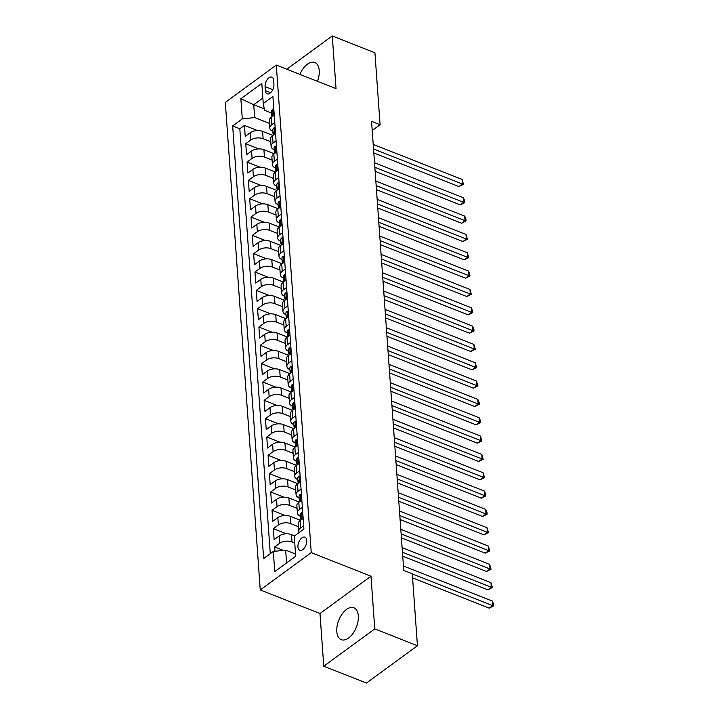 <?xml version="1.0" encoding="UTF-8"?>
<svg xmlns="http://www.w3.org/2000/svg" width="719" height="719" viewBox="0 0 719 719"><rect width="100%" height="100%" fill="white"/><g stroke="black" fill="none" stroke-linecap="round" stroke-linejoin="round"><path stroke-width="1.08" d="M358.314 615.859A17.139 9.437 -68.5 0 0 353.856 607.78A17.139 9.437 -68.5 0 0 342.172 613.972A17.139 9.437 -68.5 0 0 336.807 631.597A17.139 9.437 -68.5 0 0 341.264 639.676A17.139 9.437 -68.5 0 0 352.948 633.484A17.139 9.437 -68.5 0 0 358.314 615.859M317.474 81.319A17.139 9.437 -68.5 0 0 319.227 70.57A17.139 9.437 -68.5 0 0 314.769 62.49A17.139 9.437 -68.5 0 0 299.931 74.399M306.761 540.481A7.037 3.874 -68.5 0 0 304.928 537.174A7.037 3.874 -68.5 0 0 300.138 539.708A7.037 3.874 -68.5 0 0 297.936 546.943A7.037 3.874 -68.5 0 0 299.769 550.251A7.037 3.874 -68.5 0 0 304.559 547.716A7.037 3.874 -68.5 0 0 306.761 540.481M323.766 666.216L374.77 628.891L370.995 576.198L319.991 613.514L323.766 666.216L366.438 683.05L417.442 645.734L412.284 573.789L403.745 570.419L371.561 121.358L380.09 124.729L374.932 52.784L332.268 35.95L286.8 69.213M319.991 613.514L260.251 589.948L225.308 102.395L276.303 65.078L311.255 552.623L260.251 589.948M272.896 135.442L262.597 131.379A8.79 4.826 175.9 0 0 250.257 132.718L245.224 136.403L244.442 125.403L257.519 130.561M270.775 141.733L263.127 138.713A8.79 4.826 175.9 0 0 250.787 140.052L245.754 143.728L258.84 148.896M245.754 143.728L246.536 154.729L251.569 151.044A8.79 4.826 175.9 0 1 263.909 149.705L274.209 153.767M275.53 172.102L265.23 168.039A8.79 4.826 175.9 0 0 252.881 169.378L247.857 173.054L247.066 162.063L260.152 167.221M276.842 190.427L266.542 186.365A8.79 4.826 175.9 0 0 254.202 187.704L249.169 191.389L248.379 180.388L261.464 185.556M278.154 208.762L267.854 204.69A8.79 4.826 175.9 0 0 255.515 206.038L250.482 209.714L249.691 198.723L262.777 203.881M279.466 227.087L269.167 223.025A8.79 4.826 175.9 0 0 256.827 224.364L251.794 228.049L251.003 217.048L264.089 222.207M280.778 245.413L270.479 241.35A8.79 4.826 175.9 0 0 258.139 242.689L253.106 246.374L252.324 235.374L265.401 240.541M282.1 263.747L271.791 259.685A8.79 4.826 175.9 0 0 259.451 261.024L254.427 264.7L253.636 253.708L266.722 258.867M283.412 282.073L273.112 278.01A8.79 4.826 175.9 0 0 260.772 279.349L255.739 283.034L254.948 272.034L268.034 277.201M284.724 300.407L274.424 296.336A8.79 4.826 175.9 0 0 262.084 297.684L257.051 301.36L256.261 290.368L269.346 295.527M286.036 318.733L275.737 314.67A8.79 4.826 175.9 0 0 263.397 316.009L258.364 319.694L257.573 308.694L270.659 313.852M287.348 337.058L277.049 332.996A8.79 4.826 175.9 0 0 264.709 334.335L259.676 338.02L258.894 327.019L271.971 332.187M288.661 355.393L278.361 351.33A8.79 4.826 175.9 0 0 266.021 352.669L260.988 356.345L260.206 345.354L273.292 350.513M289.982 373.718L279.682 369.656A8.79 4.826 175.9 0 0 267.333 370.995L262.309 374.68L261.518 363.679L274.604 368.847M291.294 392.053L280.994 387.981A8.79 4.826 175.9 0 0 268.654 389.33L263.621 393.005L262.83 382.005L275.916 387.173M292.606 410.378L282.306 406.316A8.79 4.826 175.9 0 0 269.967 407.655L264.934 411.34L264.143 400.339L277.228 405.498M293.918 428.704L283.619 424.641A8.79 4.826 175.9 0 0 271.279 425.981L266.246 429.665L265.464 418.665L278.541 423.833M295.23 447.038L284.931 442.976A8.79 4.826 175.9 0 0 272.591 444.315L267.558 447.991L266.776 436.999L279.862 442.158M296.552 465.364L286.252 461.301A8.79 4.826 175.9 0 0 273.903 462.641L268.879 466.325L268.088 455.325L281.174 460.493M297.864 483.698L287.564 479.627A8.79 4.826 175.9 0 0 275.224 480.966L270.191 484.651L269.4 473.65L282.486 478.818M299.176 502.024L288.876 497.961A8.79 4.826 175.9 0 0 276.536 499.301L271.503 502.976L270.712 491.985L283.798 497.144M300.488 520.349L290.188 516.287A8.79 4.826 175.9 0 0 277.849 517.626L272.816 521.311L272.025 510.31L285.11 515.478M294.637 535.853L291.501 534.621A8.79 4.826 175.9 0 0 279.161 535.961L274.128 539.636L273.346 528.645L286.423 533.804M265.086 86.595L265.374 90.63A6.813 3.748 -68.5 0 0 267.144 93.838A6.813 3.748 -68.5 0 0 271.782 91.376A6.813 3.748 -68.5 0 0 273.921 84.375L273.633 80.348A6.813 3.748 -68.5 0 0 271.854 77.131A6.813 3.748 -68.5 0 0 267.216 79.593A6.813 3.748 -68.5 0 0 265.086 86.595L272.807 89.641M295.545 554.025L285.65 550.116L286.566 562.95L295.707 556.263L294.26 536.131L303.912 529.067L272.905 96.499L263.253 103.563L264.565 110.286L271.539 113.045M295.707 556.29L274.757 571.623L273.31 551.455L263.657 558.519L232.65 125.951L242.303 118.896L240.856 98.728L261.806 83.404L263.253 103.563M294.754 543.025L292.031 541.946L291.501 534.621M298.367 526.641L290.719 523.621L290.188 516.287M297.055 508.306L289.398 505.286L288.876 497.961M295.734 489.981L288.085 486.961L287.564 479.627M294.422 471.655L286.773 468.635L286.252 461.301M293.109 453.321L285.461 450.301L284.931 442.976M291.797 434.995L284.149 431.975L283.619 424.641M290.485 416.661L282.828 413.65L282.306 406.316M289.173 398.335L281.515 395.315L280.994 387.981M287.852 380.009L280.203 376.99L279.682 369.656M286.539 361.675L278.891 358.655L278.361 351.33M285.227 343.349L277.579 340.33L277.049 332.996M283.915 325.015L276.267 322.004L275.737 314.67M282.603 306.689L274.946 303.67L274.424 296.336M281.282 288.364L273.633 285.344L273.112 278.01M279.97 270.029L272.321 267.01L271.791 259.685M278.657 251.704L271.009 248.684L270.479 241.35M277.345 233.369L269.697 230.359L269.167 223.025M276.033 215.044L268.376 212.024L267.854 204.69M274.712 196.718L267.064 193.699L266.542 186.365M273.4 178.384L265.751 175.364L265.23 168.039M272.088 160.058L264.439 157.039L263.909 149.705M244.442 125.403L239.822 128.782L270.281 553.675M292.031 541.946A8.79 4.826 -4.1 0 0 279.691 543.285L274.658 546.97L274.964 551.275M273.346 528.645L278.37 524.96A8.79 4.826 -4.1 0 1 290.719 523.621M272.025 510.31L277.058 506.634A8.79 4.826 -4.1 0 1 289.398 505.286M270.712 491.985L275.745 488.3A8.79 4.826 -4.1 0 1 288.085 486.961M269.4 473.65L274.433 469.974A8.79 4.826 -4.1 0 1 286.773 468.635M268.088 455.325L273.121 451.64A8.79 4.826 -4.1 0 1 285.461 450.301M266.776 436.999L271.809 433.314A8.79 4.826 -4.1 0 1 284.149 431.975M265.464 418.665L270.488 414.989A8.79 4.826 -4.1 0 1 282.828 413.65M264.143 400.339L269.176 396.654A8.79 4.826 -4.1 0 1 281.515 395.315M262.83 382.005L267.863 378.329A8.79 4.826 -4.1 0 1 280.203 376.99M261.518 363.679L266.551 359.994A8.79 4.826 -4.1 0 1 278.891 358.655M260.206 345.354L265.239 341.669A8.79 4.826 -4.1 0 1 277.579 340.33M258.894 327.019L263.918 323.343A8.79 4.826 -4.1 0 1 276.267 322.004M257.573 308.694L262.606 305.009A8.79 4.826 -4.1 0 1 274.946 303.67M256.261 290.368L261.294 286.683A8.79 4.826 -4.1 0 1 273.633 285.344M254.948 272.034L259.981 268.358A8.79 4.826 -4.1 0 1 272.321 267.01M253.636 253.708L258.669 250.023A8.79 4.826 -4.1 0 1 271.009 248.684M252.324 235.374L257.348 231.698A8.79 4.826 -4.1 0 1 269.697 230.359M251.003 217.048L256.036 213.363A8.79 4.826 -4.1 0 1 268.376 212.024M249.691 198.723L254.724 195.038A8.79 4.826 -4.1 0 1 267.064 193.699M248.379 180.388L253.412 176.712A8.79 4.826 -4.1 0 1 265.751 175.364M247.066 162.063L252.099 158.378A8.79 4.826 -4.1 0 1 264.439 157.039M274.766 122.5L271.737 124.72A8.79 4.826 175.9 0 0 269.796 128.045A8.79 4.826 175.9 0 0 272.852 131.37M274.245 115.166L271.207 117.386A8.79 4.826 175.9 0 0 269.266 120.711L269.796 128.045M275.557 133.5L272.528 135.72A8.79 4.826 175.9 0 0 270.578 139.037L271.108 146.37A8.79 4.826 -4.1 0 1 273.049 143.045L276.078 140.834M276.869 151.826L273.84 154.046A8.79 4.826 175.9 0 0 271.899 157.371L272.42 164.696A8.79 4.826 -4.1 0 1 274.361 161.38L277.39 159.16M278.181 170.16L275.152 172.371A8.79 4.826 175.9 0 0 273.211 175.697L273.732 183.03A8.79 4.826 -4.1 0 1 275.674 179.705L278.711 177.485M279.493 188.486L276.464 190.706A8.79 4.826 175.9 0 0 274.523 194.022L275.044 201.356A8.79 4.826 -4.1 0 1 276.995 198.04L280.024 195.82M280.805 206.811L277.777 209.031A8.79 4.826 175.9 0 0 275.835 212.357L276.366 219.69A8.79 4.826 -4.1 0 1 278.307 216.365L281.336 214.145M282.127 225.146L279.089 227.366A8.79 4.826 175.9 0 0 277.148 230.682L277.678 238.016A8.79 4.826 -4.1 0 1 279.619 234.691L282.648 232.48M283.439 243.471L280.41 245.691A8.79 4.826 175.9 0 0 278.469 249.017L278.99 256.341A8.79 4.826 -4.1 0 1 280.931 253.025L283.96 250.805M284.751 261.806L281.722 264.017A8.79 4.826 175.9 0 0 279.781 267.342L280.302 274.676A8.79 4.826 -4.1 0 1 282.243 271.351L285.272 269.131M286.063 280.131L283.034 282.351A8.79 4.826 175.9 0 0 281.093 285.668L281.614 293.001A8.79 4.826 -4.1 0 1 283.556 289.685L286.593 287.465M287.375 298.457L284.347 300.677A8.79 4.826 175.9 0 0 282.405 304.002L282.935 311.336A8.79 4.826 -4.1 0 1 284.877 308.011L287.906 305.791M288.696 316.791L285.659 319.011A8.79 4.826 175.9 0 0 283.717 322.328L284.248 329.662A8.79 4.826 -4.1 0 1 286.189 326.336L289.218 324.125M290.009 335.117L286.98 337.337A8.79 4.826 175.9 0 0 285.039 340.662L285.56 347.987A8.79 4.826 -4.1 0 1 287.501 344.671L290.53 342.451M291.321 353.451L288.292 355.662A8.79 4.826 175.9 0 0 286.351 358.988L286.872 366.322A8.79 4.826 -4.1 0 1 288.813 362.996L291.842 360.776M292.633 371.777L289.604 373.997A8.79 4.826 175.9 0 0 287.663 377.313L288.184 384.647A8.79 4.826 -4.1 0 1 290.125 381.322L293.163 379.111M293.945 390.102L290.916 392.322A8.79 4.826 175.9 0 0 288.975 395.648L289.505 402.982A8.79 4.826 -4.1 0 1 291.447 399.656L294.475 397.436M295.257 408.437L292.229 410.657A8.79 4.826 175.9 0 0 290.287 413.973L290.818 421.307A8.79 4.826 -4.1 0 1 292.759 417.982L295.788 415.771M296.579 426.762L293.541 428.982A8.79 4.826 175.9 0 0 291.599 432.308L292.13 439.633A8.79 4.826 -4.1 0 1 294.071 436.316L297.1 434.096M297.891 445.097L294.862 447.308A8.79 4.826 175.9 0 0 292.921 450.633L293.442 457.967A8.79 4.826 -4.1 0 1 295.383 454.642L298.412 452.422M299.203 463.422L296.174 465.642A8.79 4.826 175.9 0 0 294.233 468.959L294.754 476.293A8.79 4.826 -4.1 0 1 296.695 472.967L299.733 470.756M300.515 481.748L297.486 483.968A8.79 4.826 175.9 0 0 295.545 487.293L296.066 494.627A8.79 4.826 -4.1 0 1 298.017 491.302L301.045 489.082M301.827 500.082L298.798 502.302A8.79 4.826 175.9 0 0 296.857 505.619L297.387 512.953A8.79 4.826 -4.1 0 1 299.329 509.627L302.357 507.416M303.148 518.408L300.111 520.628A8.79 4.826 175.9 0 0 298.169 523.953L298.7 531.278A8.79 4.826 -4.1 0 1 300.641 527.962L303.67 525.742M264.295 108.893L253.726 104.722L254.643 117.548L242.303 118.896M269.463 123.398L254.643 117.548M374.77 628.891L417.442 645.734M370.995 576.198L311.255 552.623M276.303 65.078L336.043 88.644L332.268 35.95M372.217 130.49L380.09 124.729M262.857 98.036L253.726 104.722L240.856 98.728M239.822 128.782L232.65 125.951M274.658 546.97L283.286 550.377M274.164 149.696A8.79 4.826 -4.1 0 1 271.108 146.37M275.476 168.021A8.79 4.826 -4.1 0 1 272.42 164.696M276.797 186.356A8.79 4.826 -4.1 0 1 273.732 183.03M278.109 204.681A8.79 4.826 -4.1 0 1 275.044 201.356M279.421 223.016A8.79 4.826 -4.1 0 1 276.366 219.69M280.734 241.341A8.79 4.826 -4.1 0 1 277.678 238.016M282.046 259.667A8.79 4.826 -4.1 0 1 278.99 256.341M283.358 278.001A8.79 4.826 -4.1 0 1 280.302 274.676M284.679 296.327A8.79 4.826 -4.1 0 1 281.614 293.001M285.991 314.661A8.79 4.826 -4.1 0 1 282.935 311.336M287.303 332.987A8.79 4.826 -4.1 0 1 284.248 329.662M288.616 351.312A8.79 4.826 -4.1 0 1 285.56 347.987M289.928 369.647A8.79 4.826 -4.1 0 1 286.872 366.322M291.249 387.972A8.79 4.826 -4.1 0 1 288.184 384.647M292.561 406.307A8.79 4.826 -4.1 0 1 289.505 402.982M293.873 424.632A8.79 4.826 -4.1 0 1 290.818 421.307M295.185 442.958A8.79 4.826 -4.1 0 1 292.13 439.633M296.498 461.292A8.79 4.826 -4.1 0 1 293.442 457.967M297.819 479.618A8.79 4.826 -4.1 0 1 294.754 476.293M299.131 497.952A8.79 4.826 -4.1 0 1 296.066 494.627M300.443 516.278A8.79 4.826 -4.1 0 1 297.387 512.953M273.31 551.455L285.65 550.116M299.122 532.572A8.79 4.826 -4.1 0 1 298.7 531.278M274.757 571.623L286.566 562.95M273.831 109.486L272.663 109.558A5.824 3.191 175.9 0 0 271.44 111.715L271.692 115.193A5.824 3.191 175.9 0 0 272.124 116.271M373.826 152.976L458.947 186.563L462.389 184.046L373.538 148.986M462.065 179.462L463.476 184.298L462.389 184.046L462.065 179.462L373.206 144.402M271.881 116.891A5.824 3.191 -4.1 0 1 272.24 116.083C272.977 114.465 272.923 113.728 272.088 113.881A5.824 3.191 175.9 0 0 271.692 115.193M272.492 113.692L272.78 114.159M463.476 184.298L458.947 186.563M275.143 127.811L273.975 127.892A5.824 3.191 175.9 0 0 272.753 130.04L273.004 133.527A5.824 3.191 175.9 0 0 273.445 134.597M375.138 171.302L460.259 204.897L463.701 202.372L374.851 167.311M463.378 197.788L464.663 200.799L464.789 202.632L463.701 202.372L463.378 197.788L374.527 162.728M273.202 135.226A5.824 3.191 -4.1 0 1 273.562 134.408C274.29 132.79 274.236 132.062 273.4 132.215A5.824 3.191 175.9 0 0 273.004 133.527M273.804 132.026L274.092 132.485M464.789 202.632L460.259 204.897M276.464 146.146L275.287 146.218A5.824 3.191 175.9 0 0 274.074 148.375L274.316 151.853A5.824 3.191 175.9 0 0 274.757 152.931M376.45 189.636L461.571 223.223L465.013 220.697L376.163 185.637M464.69 216.122L465.975 219.124L466.101 220.958L465.013 220.697L464.69 216.122L375.839 181.062M274.514 153.551A5.824 3.191 -4.1 0 1 274.874 152.743C275.602 151.125 275.548 150.388 274.712 150.541A5.824 3.191 175.9 0 0 274.316 151.853M275.116 150.352L275.404 150.81M466.101 220.958L461.571 223.223M277.777 164.471L276.599 164.552A5.824 3.191 175.9 0 0 275.386 166.7L275.638 170.178A5.824 3.191 175.9 0 0 276.069 171.257M377.763 207.962L462.883 241.548L466.334 239.032L377.484 203.971M466.002 234.448L467.422 239.283L466.334 239.032L466.002 234.448L377.151 199.388M275.826 171.877A5.824 3.191 -4.1 0 1 276.186 171.068C276.914 169.45 276.86 168.713 276.024 168.875A5.824 3.191 175.9 0 0 275.638 170.178M276.438 168.677L276.024 168.875L276.716 169.145M467.422 239.283L462.883 241.548M279.089 182.806L277.92 182.878A5.824 3.191 175.9 0 0 276.698 185.026L276.95 188.513A5.824 3.191 175.9 0 0 277.381 189.582M379.084 226.296L464.195 259.883L467.647 257.357L378.796 222.297M467.314 252.773L468.734 257.618L467.647 257.357L467.314 252.773L378.464 217.713M277.139 190.211A5.824 3.191 -4.1 0 1 277.498 189.403C278.226 187.776 278.181 187.048 277.345 187.201A5.824 3.191 175.9 0 0 276.95 188.513M277.75 187.012L278.028 187.47M468.734 257.618L464.195 259.883M280.401 201.131L279.233 201.203A5.824 3.191 175.9 0 0 278.01 203.36L278.262 206.838A5.824 3.191 175.9 0 0 278.693 207.917M380.396 244.622L465.517 278.208L468.959 275.692L380.108 240.631M468.635 271.108L470.046 275.943L468.959 275.692L468.635 271.108L379.776 236.048M278.451 208.537A5.824 3.191 -4.1 0 1 278.81 207.728C279.547 206.11 279.493 205.373 278.657 205.526A5.824 3.191 175.9 0 0 278.262 206.838M279.062 205.337L279.349 205.805M470.046 275.943L465.517 278.208M281.713 219.457L280.545 219.538A5.824 3.191 175.9 0 0 279.323 221.686L279.574 225.173A5.824 3.191 175.9 0 0 280.015 226.242M381.708 262.947L466.829 296.543L470.271 294.017L381.421 258.957M469.947 289.433L471.358 294.278L470.271 294.017L469.947 289.433L381.097 254.373M279.772 226.871A5.824 3.191 -4.1 0 1 280.131 226.054C280.859 224.436 280.805 223.708 279.97 223.861A5.824 3.191 175.9 0 0 279.574 225.173M280.374 223.672L280.662 224.13M471.358 294.278L466.829 296.543M283.025 237.791L281.857 237.863A5.824 3.191 175.9 0 0 280.644 240.011L280.886 243.498A5.824 3.191 175.9 0 0 281.327 244.568M383.02 281.282L468.141 314.868L471.583 312.343L382.733 277.282M471.26 307.759L472.545 310.77L472.671 312.603L471.583 312.343L471.26 307.759L382.409 272.708M281.084 245.197A5.824 3.191 -4.1 0 1 281.444 244.388C282.172 242.77 282.118 242.033 281.282 242.186A5.824 3.191 175.9 0 0 280.886 243.498M281.686 241.997L281.974 242.456M472.671 312.603L468.141 314.868M284.347 256.117L283.169 256.198A5.824 3.191 175.9 0 0 281.956 258.346L282.199 261.824A5.824 3.191 175.9 0 0 282.639 262.902M384.332 299.607L469.453 333.194L472.904 330.677L384.054 295.617M472.572 326.093L473.857 329.095L473.983 330.929L472.904 330.677L472.572 326.093L383.721 291.033M282.396 263.522A5.824 3.191 -4.1 0 1 282.756 262.714C283.484 261.096 283.43 260.359 282.594 260.512A5.824 3.191 175.9 0 0 282.199 261.824M282.998 260.323L283.286 260.79M473.983 330.929L469.453 333.194M285.659 274.451L284.481 274.523A5.824 3.191 175.9 0 0 283.268 276.671L283.52 280.158A5.824 3.191 175.9 0 0 283.951 281.228M385.654 317.942L470.765 351.528L474.216 349.003L385.366 313.942M473.884 344.419L475.304 349.263L474.216 349.003L473.884 344.419L385.033 309.359M283.708 281.857A5.824 3.191 -4.1 0 1 284.068 281.048C284.796 279.421 284.751 278.693 283.915 278.846A5.824 3.191 175.9 0 0 283.52 280.158M284.32 278.657L284.598 279.116M475.304 349.263L470.765 351.528M286.971 292.777L285.803 292.849A5.824 3.191 175.9 0 0 284.58 295.006L284.832 298.484A5.824 3.191 175.9 0 0 285.263 299.562M386.966 336.267L472.086 369.854L475.529 367.337L386.678 332.277M475.196 362.753L476.616 367.589L475.529 367.337L475.196 362.753L386.346 327.693M285.021 300.183A5.824 3.191 -4.1 0 1 285.38 299.374C286.117 297.756 286.063 297.019 285.227 297.172A5.824 3.191 175.9 0 0 284.832 298.484M285.632 296.983L285.919 297.45M476.616 367.589L472.086 369.854M288.283 311.102L287.115 311.183A5.824 3.191 175.9 0 0 285.892 313.331L286.144 316.818A5.824 3.191 175.9 0 0 286.584 317.888M388.278 354.593L473.399 388.179L476.841 385.663L387.99 350.602M476.517 381.079L477.928 385.923L476.841 385.663L476.517 381.079L387.667 346.019M286.342 318.517A5.824 3.191 -4.1 0 1 286.701 317.699C287.429 316.081 287.375 315.353 286.539 315.506A5.824 3.191 175.9 0 0 286.144 316.818M286.944 315.317L287.232 315.776M477.928 385.923L473.399 388.179M289.595 329.437L288.427 329.509A5.824 3.191 175.9 0 0 287.205 331.657L287.456 335.144A5.824 3.191 175.9 0 0 287.897 336.213M389.59 372.927L474.711 406.514L478.153 403.988L389.303 368.928M477.829 399.404L479.115 402.415L479.24 404.249L478.153 403.988L477.829 399.404L388.979 364.353M287.654 336.843A5.824 3.191 -4.1 0 1 288.013 336.034C288.741 334.416 288.687 333.679 287.852 333.832A5.824 3.191 175.9 0 0 287.456 335.144M288.256 333.643L288.544 334.101M479.24 404.249L474.711 406.514M290.916 347.762L289.739 347.843A5.824 3.191 175.9 0 0 288.526 349.991L288.768 353.469A5.824 3.191 175.9 0 0 289.209 354.548M390.902 391.253L476.023 424.839L479.474 422.323L390.615 387.262M479.142 417.739L480.427 420.741L480.553 422.574L479.474 422.323L479.142 417.739L390.291 382.679M288.966 355.168A5.824 3.191 -4.1 0 1 289.326 354.359C290.054 352.741 290 352.004 289.164 352.157A5.824 3.191 175.9 0 0 288.768 353.469M289.568 351.968L289.856 352.436M480.553 422.574L476.023 424.839M292.229 366.097L291.051 366.169A5.824 3.191 175.9 0 0 289.838 368.317L290.09 371.804A5.824 3.191 175.9 0 0 290.521 372.873M392.214 409.587L477.335 443.174L480.786 440.648L391.936 405.588M480.454 436.065L481.874 440.909L480.786 440.648L480.454 436.065L391.603 401.004M290.278 373.503A5.824 3.191 -4.1 0 1 290.638 372.694C291.366 371.067 291.312 370.339 290.485 370.492A5.824 3.191 175.9 0 0 290.09 371.804M290.889 370.303L291.168 370.761M481.874 440.909L477.335 443.174M293.541 384.422L292.372 384.494A5.824 3.191 175.9 0 0 291.15 386.651L291.402 390.129A5.824 3.191 175.9 0 0 291.833 391.208M393.536 427.913L478.647 461.499L482.098 458.983L393.248 423.922M481.766 454.399L483.186 459.234L482.098 458.983L481.766 454.399L392.916 419.339M291.59 391.828A5.824 3.191 -4.1 0 1 291.95 391.019C292.678 389.401 292.633 388.664 291.797 388.817A5.824 3.191 175.9 0 0 291.402 390.129M292.202 388.628L292.48 389.096M483.186 459.234L478.647 461.499M294.853 402.748L293.685 402.829A5.824 3.191 175.9 0 0 292.462 404.977L292.714 408.464A5.824 3.191 175.9 0 0 293.145 409.533M394.848 446.238L479.968 479.825L483.411 477.308L394.56 442.248M483.087 472.725L484.498 477.569L483.411 477.308L483.087 472.725L394.228 437.664M292.903 410.163A5.824 3.191 -4.1 0 1 293.262 409.345C293.999 407.727 293.945 406.999 293.109 407.152A5.824 3.191 175.9 0 0 292.714 408.464M293.514 406.963L293.801 407.421M484.498 477.569L479.968 479.825M296.165 421.082L294.997 421.154A5.824 3.191 175.9 0 0 293.774 423.302L294.026 426.789A5.824 3.191 175.9 0 0 294.466 427.859M396.16 464.573L481.281 498.159L484.723 495.634L395.872 460.573M484.399 491.05L485.685 494.061L485.81 495.894L484.723 495.634L484.399 491.05L395.549 455.99M294.224 428.488A5.824 3.191 -4.1 0 1 294.583 427.679C295.311 426.061 295.257 425.324 294.422 425.477A5.824 3.191 175.9 0 0 294.026 426.789M294.826 425.288L295.114 425.747M485.81 495.894L481.281 498.159M297.486 439.408L296.309 439.489A5.824 3.191 175.9 0 0 295.096 441.637L295.338 445.115A5.824 3.191 175.9 0 0 295.779 446.193M397.472 482.898L482.593 516.485L486.035 513.968L397.185 478.908M485.711 509.385L486.997 512.386L487.123 514.22L486.035 513.968L485.711 509.385L396.861 474.324M295.536 446.814A5.824 3.191 -4.1 0 1 295.895 446.005C296.623 444.387 296.57 443.65 295.734 443.803A5.824 3.191 175.9 0 0 295.338 445.115M296.138 443.614L296.426 444.081M487.123 514.22L482.593 516.485M298.798 457.742L297.621 457.814A5.824 3.191 175.9 0 0 296.408 459.962L296.659 463.449A5.824 3.191 175.9 0 0 297.091 464.519M398.784 501.233L483.905 534.819L487.356 532.294L398.506 497.233M487.024 527.71L488.444 532.554L487.356 532.294L487.024 527.71L398.173 492.65M296.848 465.148A5.824 3.191 -4.1 0 1 297.208 464.339C297.936 462.712 297.882 461.984 297.046 462.137A5.824 3.191 175.9 0 0 296.659 463.449M297.459 461.949L297.046 462.137L297.738 462.407M488.444 532.554L483.905 534.819M300.111 476.068L298.933 476.14A5.824 3.191 175.9 0 0 297.72 478.297L297.972 481.775A5.824 3.191 175.9 0 0 298.403 482.853M400.106 519.558L485.217 553.145L488.668 550.619L399.818 515.568M488.336 546.045L489.756 550.88L488.668 550.619L488.336 546.045L399.485 510.984M298.16 483.474A5.824 3.191 -4.1 0 1 298.52 482.665C299.248 481.047 299.203 480.31 298.367 480.463A5.824 3.191 175.9 0 0 297.972 481.775M298.771 480.274L299.05 480.741M489.756 550.88L485.217 553.145M301.423 494.393L300.254 494.474A5.824 3.191 175.9 0 0 299.032 496.622L299.284 500.1A5.824 3.191 175.9 0 0 299.715 501.179M401.418 537.884L486.538 571.47L489.981 568.954L401.13 533.893M489.648 564.37L491.068 569.205L489.981 568.954L489.648 564.37L400.798 529.31M299.472 501.808A5.824 3.191 -4.1 0 1 299.832 500.99C300.569 499.372 300.515 498.644 299.679 498.797A5.824 3.191 175.9 0 0 299.284 500.1M300.084 498.609L300.371 499.067M491.068 569.205L486.538 571.47M302.735 512.728L301.567 512.8A5.824 3.191 175.9 0 0 300.344 514.948L300.596 518.435A5.824 3.191 175.9 0 0 301.036 519.504M402.73 556.218L487.85 589.805L491.293 587.279L402.442 552.219M490.969 582.696L492.38 587.54L491.293 587.279L490.969 582.696L402.119 547.635M300.794 520.134A5.824 3.191 -4.1 0 1 301.153 519.325C301.881 517.707 301.827 516.97 300.991 517.123A5.824 3.191 175.9 0 0 300.596 518.435M301.396 516.934L301.683 517.392M492.38 587.54L487.85 589.805M412.58 577.914L489.163 608.13L492.605 605.614L412.293 573.915M492.281 601.03L493.567 604.032L493.692 605.865L492.605 605.614L492.281 601.03L403.431 565.97M493.692 605.865L489.163 608.13M263.127 138.713L262.597 131.379M250.787 140.052L250.257 132.718M279.691 543.285L279.161 535.961M278.37 524.96L277.849 517.626M277.058 506.634L276.536 499.301M275.745 488.3L275.224 480.966M274.433 469.974L273.903 462.641M273.121 451.64L272.591 444.315M271.809 433.314L271.279 425.981M270.488 414.989L269.967 407.655M269.176 396.654L268.654 389.33M267.863 378.329L267.333 370.995M266.551 359.994L266.021 352.669M265.239 341.669L264.709 334.335M263.918 323.343L263.397 316.009M262.606 305.009L262.084 297.684M261.294 286.683L260.772 279.349M259.981 268.358L259.451 261.024M258.669 250.023L258.139 242.689M257.348 231.698L256.827 224.364M256.036 213.363L255.515 206.038M254.724 195.038L254.202 187.704M253.412 176.712L252.881 169.378M252.099 158.378L251.569 151.044M271.737 124.72L271.207 117.386M273.049 143.045L272.528 135.72M274.361 161.38L273.84 154.046M275.674 179.705L275.152 172.371M276.995 198.04L276.464 190.706M278.307 216.365L277.777 209.031M279.619 234.691L279.089 227.366M280.931 253.025L280.41 245.691M282.243 271.351L281.722 264.017M283.556 289.685L283.034 282.351M284.877 308.011L284.347 300.677M286.189 326.336L285.659 319.011M287.501 344.671L286.98 337.337M288.813 362.996L288.292 355.662M290.125 381.322L289.604 373.997M291.447 399.656L290.916 392.322M292.759 417.982L292.229 410.657M294.071 436.316L293.541 428.982M295.383 454.642L294.862 447.308M296.695 472.967L296.174 465.642M298.017 491.302L297.486 483.968M299.329 509.627L298.798 502.302M300.641 527.962L300.111 520.628M270.632 92.706L265.374 90.63M273.193 115.939L272.735 109.558M274.505 134.264L274.047 127.883M275.817 152.599L275.359 146.218M277.13 170.924L276.671 164.543M278.442 189.259L277.983 182.869M279.763 207.584L279.305 201.203M281.075 225.91L280.617 219.529M282.387 244.244L281.929 237.863M283.699 262.57L283.241 256.189M285.012 280.904L284.553 274.514M286.324 299.23L285.874 292.849M287.645 317.555L287.187 311.174M288.957 335.89L288.499 329.509M290.269 354.215L289.811 347.834M291.581 372.55L291.123 366.16M292.894 390.875L292.444 384.494M294.215 409.201L293.756 402.82M295.527 427.535L295.069 421.154M296.839 445.861L296.381 439.48M298.151 464.195L297.693 457.805M299.464 482.521L299.005 476.14M300.785 500.846L300.326 494.465M302.097 519.181L301.638 512.8"/></g></svg>
